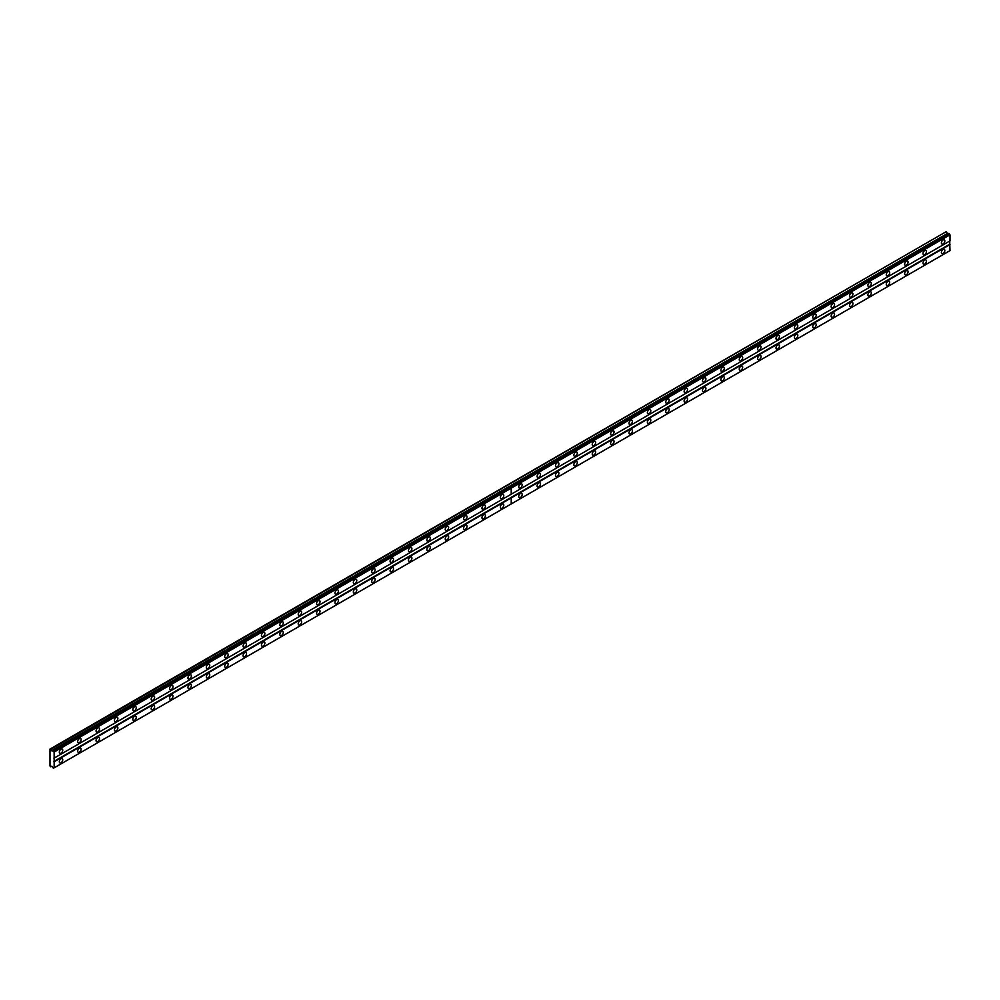 <?xml version="1.0" encoding="UTF-8"?>
<svg xmlns="http://www.w3.org/2000/svg" width="1000" height="1000" viewBox="0 0 1000 1000"><rect width="100%" height="100%" fill="white"/><g stroke="black" fill="none" stroke-linecap="round" stroke-linejoin="round"><path stroke-width="1.5" d="M502.062 498.562A2.438 1.412 120 0 0 503.663 496.413A2.438 1.412 120 0 0 503.288 494.462A2.438 1.412 120 0 0 502.062 494.575A2.438 1.412 120 0 0 500.475 496.725A2.438 1.412 120 0 0 500.85 498.675A2.438 1.412 120 0 0 502.062 498.562M483.688 509.162A2.438 1.412 120 0 0 485.288 507.025A2.438 1.412 120 0 0 484.913 505.062A2.438 1.412 120 0 0 483.688 505.188A2.438 1.412 120 0 0 482.1 507.337A2.438 1.412 120 0 0 482.475 509.288A2.438 1.412 120 0 0 483.688 509.162M465.312 519.775A2.438 1.412 120 0 0 466.9 517.625A2.438 1.412 120 0 0 466.538 515.675A2.438 1.412 120 0 0 465.312 515.8A2.438 1.412 120 0 0 463.725 517.95A2.438 1.412 120 0 0 464.1 519.9A2.438 1.412 120 0 0 465.312 519.775M446.938 530.388A2.438 1.412 120 0 0 448.525 528.237A2.438 1.412 120 0 0 448.15 526.287A2.438 1.412 120 0 0 446.938 526.413A2.438 1.412 120 0 0 445.35 528.55A2.438 1.412 120 0 0 445.725 530.513A2.438 1.412 120 0 0 446.938 530.388M428.562 541A2.438 1.412 120 0 0 430.15 538.85A2.438 1.412 120 0 0 429.775 536.9A2.438 1.412 120 0 0 428.562 537.013A2.438 1.412 120 0 0 426.975 539.163A2.438 1.412 120 0 0 427.337 541.112A2.438 1.412 120 0 0 428.562 541M410.188 551.6A2.438 1.412 120 0 0 411.775 549.462A2.438 1.412 120 0 0 411.4 547.5A2.438 1.412 120 0 0 410.188 547.625A2.438 1.412 120 0 0 408.587 549.775A2.438 1.412 120 0 0 408.963 551.725A2.438 1.412 120 0 0 410.188 551.6M391.812 562.212A2.438 1.412 120 0 0 393.4 560.062A2.438 1.412 120 0 0 393.025 558.112A2.438 1.412 120 0 0 391.812 558.237A2.438 1.412 120 0 0 390.213 560.388A2.438 1.412 120 0 0 390.588 562.337A2.438 1.412 120 0 0 391.812 562.212M373.425 572.825A2.438 1.412 120 0 0 375.025 570.675A2.438 1.412 120 0 0 374.65 568.725A2.438 1.412 120 0 0 373.425 568.85A2.438 1.412 120 0 0 371.838 570.988A2.438 1.412 120 0 0 372.212 572.95A2.438 1.412 120 0 0 373.425 572.825M355.05 583.438A2.438 1.412 120 0 0 356.65 581.287A2.438 1.412 120 0 0 356.275 579.338A2.438 1.412 120 0 0 355.05 579.45A2.438 1.412 120 0 0 353.462 581.6A2.438 1.412 120 0 0 353.837 583.55A2.438 1.412 120 0 0 355.05 583.438M336.675 594.05A2.438 1.412 120 0 0 338.263 591.9A2.438 1.412 120 0 0 337.9 589.95A2.438 1.412 120 0 0 336.675 590.062A2.438 1.412 120 0 0 335.087 592.212A2.438 1.412 120 0 0 335.462 594.163A2.438 1.412 120 0 0 336.675 594.05M318.3 604.65A2.438 1.412 120 0 0 319.887 602.513A2.438 1.412 120 0 0 319.513 600.55A2.438 1.412 120 0 0 318.3 600.675A2.438 1.412 120 0 0 316.712 602.825A2.438 1.412 120 0 0 317.087 604.775A2.438 1.412 120 0 0 318.3 604.65M299.925 615.262A2.438 1.412 120 0 0 301.512 613.112A2.438 1.412 120 0 0 301.137 611.163A2.438 1.412 120 0 0 299.925 611.287A2.438 1.412 120 0 0 298.337 613.438A2.438 1.412 120 0 0 298.7 615.388A2.438 1.412 120 0 0 299.925 615.262M281.55 625.875A2.438 1.412 120 0 0 283.137 623.725A2.438 1.412 120 0 0 282.762 621.775A2.438 1.412 120 0 0 281.55 621.9A2.438 1.412 120 0 0 279.95 624.038A2.438 1.412 120 0 0 280.325 626A2.438 1.412 120 0 0 281.55 625.875M263.175 636.487A2.438 1.412 120 0 0 264.762 634.338A2.438 1.412 120 0 0 264.387 632.388A2.438 1.412 120 0 0 263.175 632.5A2.438 1.412 120 0 0 261.575 634.65A2.438 1.412 120 0 0 261.95 636.6A2.438 1.412 120 0 0 263.175 636.487M244.788 647.087A2.438 1.412 120 0 0 246.388 644.95A2.438 1.412 120 0 0 246.012 642.987A2.438 1.412 120 0 0 244.788 643.112A2.438 1.412 120 0 0 243.2 645.263A2.438 1.412 120 0 0 243.575 647.212A2.438 1.412 120 0 0 244.788 647.087M226.412 657.7A2.438 1.412 120 0 0 228.012 655.55A2.438 1.412 120 0 0 227.638 653.6A2.438 1.412 120 0 0 226.412 653.725A2.438 1.412 120 0 0 224.825 655.875A2.438 1.412 120 0 0 225.2 657.825A2.438 1.412 120 0 0 226.412 657.7M208.038 668.312A2.438 1.412 120 0 0 209.638 666.162A2.438 1.412 120 0 0 209.262 664.212A2.438 1.412 120 0 0 208.038 664.338A2.438 1.412 120 0 0 206.45 666.475A2.438 1.412 120 0 0 206.825 668.438A2.438 1.412 120 0 0 208.038 668.312M189.662 678.925A2.438 1.412 120 0 0 191.25 676.775A2.438 1.412 120 0 0 190.888 674.825A2.438 1.412 120 0 0 189.662 674.938A2.438 1.412 120 0 0 188.075 677.087A2.438 1.412 120 0 0 188.45 679.038A2.438 1.412 120 0 0 189.662 678.925M171.287 689.538A2.438 1.412 120 0 0 172.875 687.387A2.438 1.412 120 0 0 172.5 685.438A2.438 1.412 120 0 0 171.287 685.55A2.438 1.412 120 0 0 169.7 687.7A2.438 1.412 120 0 0 170.062 689.65A2.438 1.412 120 0 0 171.287 689.538M152.912 700.138A2.438 1.412 120 0 0 154.5 698A2.438 1.412 120 0 0 154.125 696.038A2.438 1.412 120 0 0 152.912 696.162A2.438 1.412 120 0 0 151.312 698.312A2.438 1.412 120 0 0 151.688 700.263A2.438 1.412 120 0 0 152.912 700.138M134.537 710.75A2.438 1.412 120 0 0 136.125 708.6A2.438 1.412 120 0 0 135.75 706.65A2.438 1.412 120 0 0 134.537 706.775A2.438 1.412 120 0 0 132.938 708.925A2.438 1.412 120 0 0 133.312 710.875A2.438 1.412 120 0 0 134.537 710.75M116.15 721.363A2.438 1.412 120 0 0 117.75 719.212A2.438 1.412 120 0 0 117.375 717.262A2.438 1.412 120 0 0 116.15 717.387A2.438 1.412 120 0 0 114.562 719.525A2.438 1.412 120 0 0 114.938 721.488A2.438 1.412 120 0 0 116.15 721.363M97.775 731.975A2.438 1.412 120 0 0 99.375 729.825A2.438 1.412 120 0 0 99 727.875A2.438 1.412 120 0 0 97.775 727.987A2.438 1.412 120 0 0 96.188 730.138A2.438 1.412 120 0 0 96.562 732.087A2.438 1.412 120 0 0 97.775 731.975M79.4 742.575A2.438 1.412 120 0 0 81 740.438A2.438 1.412 120 0 0 80.625 738.475A2.438 1.412 120 0 0 79.4 738.6A2.438 1.412 120 0 0 77.812 740.75A2.438 1.412 120 0 0 78.188 742.7A2.438 1.412 120 0 0 79.4 742.575M61.025 753.188A2.438 1.412 120 0 0 62.613 751.038A2.438 1.412 120 0 0 62.25 749.087A2.438 1.412 120 0 0 61.025 749.212A2.438 1.412 120 0 0 59.438 751.363A2.438 1.412 120 0 0 59.812 753.312A2.438 1.412 120 0 0 61.025 753.188M502.062 508.1A2.438 1.412 120 0 0 503.663 505.962A2.438 1.412 120 0 0 503.288 504.012A2.438 1.412 120 0 0 502.062 504.125A2.438 1.412 120 0 0 500.475 506.275A2.438 1.412 120 0 0 500.85 508.225A2.438 1.412 120 0 0 502.062 508.1M483.688 518.713A2.438 1.412 120 0 0 485.288 516.562A2.438 1.412 120 0 0 484.913 514.612A2.438 1.412 120 0 0 483.688 514.738A2.438 1.412 120 0 0 482.1 516.888A2.438 1.412 120 0 0 482.475 518.837A2.438 1.412 120 0 0 483.688 518.713M465.312 529.325A2.438 1.412 120 0 0 466.9 527.175A2.438 1.412 120 0 0 466.538 525.225A2.438 1.412 120 0 0 465.312 525.35A2.438 1.412 120 0 0 463.725 527.487A2.438 1.412 120 0 0 464.1 529.45A2.438 1.412 120 0 0 465.312 529.325M446.938 539.938A2.438 1.412 120 0 0 448.525 537.788A2.438 1.412 120 0 0 448.15 535.837A2.438 1.412 120 0 0 446.938 535.962A2.438 1.412 120 0 0 445.35 538.1A2.438 1.412 120 0 0 445.725 540.05A2.438 1.412 120 0 0 446.938 539.938M428.562 550.55A2.438 1.412 120 0 0 430.15 548.4A2.438 1.412 120 0 0 429.775 546.45A2.438 1.412 120 0 0 428.562 546.562A2.438 1.412 120 0 0 426.975 548.713A2.438 1.412 120 0 0 427.337 550.662A2.438 1.412 120 0 0 428.562 550.55M410.188 561.15A2.438 1.412 120 0 0 411.775 559.012A2.438 1.412 120 0 0 411.4 557.05A2.438 1.412 120 0 0 410.188 557.175A2.438 1.412 120 0 0 408.587 559.325A2.438 1.412 120 0 0 408.963 561.275A2.438 1.412 120 0 0 410.188 561.15M391.812 571.763A2.438 1.412 120 0 0 393.4 569.612A2.438 1.412 120 0 0 393.025 567.663A2.438 1.412 120 0 0 391.812 567.788A2.438 1.412 120 0 0 390.213 569.938A2.438 1.412 120 0 0 390.588 571.888A2.438 1.412 120 0 0 391.812 571.763M373.425 582.375A2.438 1.412 120 0 0 375.025 580.225A2.438 1.412 120 0 0 374.65 578.275A2.438 1.412 120 0 0 373.425 578.4A2.438 1.412 120 0 0 371.838 580.538A2.438 1.412 120 0 0 372.212 582.5A2.438 1.412 120 0 0 373.425 582.375M355.05 592.987A2.438 1.412 120 0 0 356.65 590.837A2.438 1.412 120 0 0 356.275 588.888A2.438 1.412 120 0 0 355.05 589A2.438 1.412 120 0 0 353.462 591.15A2.438 1.412 120 0 0 353.837 593.1A2.438 1.412 120 0 0 355.05 592.987M336.675 603.587A2.438 1.412 120 0 0 338.263 601.45A2.438 1.412 120 0 0 337.9 599.5A2.438 1.412 120 0 0 336.675 599.612A2.438 1.412 120 0 0 335.087 601.763A2.438 1.412 120 0 0 335.462 603.713A2.438 1.412 120 0 0 336.675 603.587M318.3 614.2A2.438 1.412 120 0 0 319.887 612.05A2.438 1.412 120 0 0 319.513 610.1A2.438 1.412 120 0 0 318.3 610.225A2.438 1.412 120 0 0 316.712 612.375A2.438 1.412 120 0 0 317.087 614.325A2.438 1.412 120 0 0 318.3 614.2M299.925 624.812A2.438 1.412 120 0 0 301.512 622.663A2.438 1.412 120 0 0 301.137 620.712A2.438 1.412 120 0 0 299.925 620.837A2.438 1.412 120 0 0 298.337 622.975A2.438 1.412 120 0 0 298.7 624.938A2.438 1.412 120 0 0 299.925 624.812M281.55 635.425A2.438 1.412 120 0 0 283.137 633.275A2.438 1.412 120 0 0 282.762 631.325A2.438 1.412 120 0 0 281.55 631.438A2.438 1.412 120 0 0 279.95 633.587A2.438 1.412 120 0 0 280.325 635.538A2.438 1.412 120 0 0 281.55 635.425M263.175 646.038A2.438 1.412 120 0 0 264.762 643.888A2.438 1.412 120 0 0 264.387 641.938A2.438 1.412 120 0 0 263.175 642.05A2.438 1.412 120 0 0 261.575 644.2A2.438 1.412 120 0 0 261.95 646.15A2.438 1.412 120 0 0 263.175 646.038M244.788 656.637A2.438 1.412 120 0 0 246.388 654.5A2.438 1.412 120 0 0 246.012 652.537A2.438 1.412 120 0 0 244.788 652.663A2.438 1.412 120 0 0 243.2 654.812A2.438 1.412 120 0 0 243.575 656.762A2.438 1.412 120 0 0 244.788 656.637M226.412 667.25A2.438 1.412 120 0 0 228.012 665.1A2.438 1.412 120 0 0 227.638 663.15A2.438 1.412 120 0 0 226.412 663.275A2.438 1.412 120 0 0 224.825 665.425A2.438 1.412 120 0 0 225.2 667.375A2.438 1.412 120 0 0 226.412 667.25M208.038 677.862A2.438 1.412 120 0 0 209.638 675.713A2.438 1.412 120 0 0 209.262 673.763A2.438 1.412 120 0 0 208.038 673.888A2.438 1.412 120 0 0 206.45 676.025A2.438 1.412 120 0 0 206.825 677.987A2.438 1.412 120 0 0 208.038 677.862M189.662 688.475A2.438 1.412 120 0 0 191.25 686.325A2.438 1.412 120 0 0 190.888 684.375A2.438 1.412 120 0 0 189.662 684.488A2.438 1.412 120 0 0 188.075 686.637A2.438 1.412 120 0 0 188.45 688.587A2.438 1.412 120 0 0 189.662 688.475M171.287 699.075A2.438 1.412 120 0 0 172.875 696.938A2.438 1.412 120 0 0 172.5 694.975A2.438 1.412 120 0 0 171.287 695.1A2.438 1.412 120 0 0 169.7 697.25A2.438 1.412 120 0 0 170.062 699.2A2.438 1.412 120 0 0 171.287 699.075M152.912 709.688A2.438 1.412 120 0 0 154.5 707.537A2.438 1.412 120 0 0 154.125 705.588A2.438 1.412 120 0 0 152.912 705.713A2.438 1.412 120 0 0 151.312 707.862A2.438 1.412 120 0 0 151.688 709.812A2.438 1.412 120 0 0 152.912 709.688M134.537 720.3A2.438 1.412 120 0 0 136.125 718.15A2.438 1.412 120 0 0 135.75 716.2A2.438 1.412 120 0 0 134.537 716.325A2.438 1.412 120 0 0 132.938 718.462A2.438 1.412 120 0 0 133.312 720.425A2.438 1.412 120 0 0 134.537 720.3M116.15 730.913A2.438 1.412 120 0 0 117.75 728.763A2.438 1.412 120 0 0 117.375 726.812A2.438 1.412 120 0 0 116.15 726.925A2.438 1.412 120 0 0 114.562 729.075A2.438 1.412 120 0 0 114.938 731.025A2.438 1.412 120 0 0 116.15 730.913M97.775 741.525A2.438 1.412 120 0 0 99.375 739.375A2.438 1.412 120 0 0 99 737.425A2.438 1.412 120 0 0 97.775 737.537A2.438 1.412 120 0 0 96.188 739.688A2.438 1.412 120 0 0 96.562 741.637A2.438 1.412 120 0 0 97.775 741.525M79.4 752.125A2.438 1.412 120 0 0 81 749.987A2.438 1.412 120 0 0 80.625 748.025A2.438 1.412 120 0 0 79.4 748.15A2.438 1.412 120 0 0 77.812 750.3A2.438 1.412 120 0 0 78.188 752.25A2.438 1.412 120 0 0 79.4 752.125M61.025 762.738A2.438 1.412 120 0 0 62.613 760.588A2.438 1.412 120 0 0 62.25 758.637A2.438 1.412 120 0 0 61.025 758.763A2.438 1.412 120 0 0 59.438 760.913A2.438 1.412 120 0 0 59.812 762.862A2.438 1.412 120 0 0 61.025 762.738M924.737 254.537A2.438 1.412 120 0 0 926.325 252.387A2.438 1.412 120 0 0 925.95 250.438A2.438 1.412 120 0 0 924.737 250.55A2.438 1.412 120 0 0 923.138 252.7A2.438 1.412 120 0 0 923.512 254.65A2.438 1.412 120 0 0 924.737 254.537M906.35 265.138A2.438 1.412 120 0 0 907.95 263A2.438 1.412 120 0 0 907.575 261.05A2.438 1.412 120 0 0 906.35 261.163A2.438 1.412 120 0 0 904.762 263.312A2.438 1.412 120 0 0 905.138 265.262A2.438 1.412 120 0 0 906.35 265.138M887.975 275.75A2.438 1.412 120 0 0 889.575 273.6A2.438 1.412 120 0 0 889.2 271.65A2.438 1.412 120 0 0 887.975 271.775A2.438 1.412 120 0 0 886.388 273.925A2.438 1.412 120 0 0 886.762 275.875A2.438 1.412 120 0 0 887.975 275.75M869.6 286.363A2.438 1.412 120 0 0 871.188 284.212A2.438 1.412 120 0 0 870.825 282.262A2.438 1.412 120 0 0 869.6 282.387A2.438 1.412 120 0 0 868.012 284.538A2.438 1.412 120 0 0 868.388 286.488A2.438 1.412 120 0 0 869.6 286.363M851.225 296.975A2.438 1.412 120 0 0 852.812 294.825A2.438 1.412 120 0 0 852.438 292.875A2.438 1.412 120 0 0 851.225 293A2.438 1.412 120 0 0 849.638 295.138A2.438 1.412 120 0 0 850.013 297.087A2.438 1.412 120 0 0 851.225 296.975M832.85 307.587A2.438 1.412 120 0 0 834.438 305.438A2.438 1.412 120 0 0 834.062 303.488A2.438 1.412 120 0 0 832.85 303.6A2.438 1.412 120 0 0 831.263 305.75A2.438 1.412 120 0 0 831.625 307.7A2.438 1.412 120 0 0 832.85 307.587M814.475 318.188A2.438 1.412 120 0 0 816.062 316.05A2.438 1.412 120 0 0 815.688 314.088A2.438 1.412 120 0 0 814.475 314.212A2.438 1.412 120 0 0 812.875 316.363A2.438 1.412 120 0 0 813.25 318.312A2.438 1.412 120 0 0 814.475 318.188M796.1 328.8A2.438 1.412 120 0 0 797.688 326.65A2.438 1.412 120 0 0 797.312 324.7A2.438 1.412 120 0 0 796.1 324.825A2.438 1.412 120 0 0 794.5 326.975A2.438 1.412 120 0 0 794.875 328.925A2.438 1.412 120 0 0 796.1 328.8M777.712 339.412A2.438 1.412 120 0 0 779.312 337.262A2.438 1.412 120 0 0 778.938 335.312A2.438 1.412 120 0 0 777.712 335.438A2.438 1.412 120 0 0 776.125 337.575A2.438 1.412 120 0 0 776.5 339.538A2.438 1.412 120 0 0 777.712 339.412M759.338 350.025A2.438 1.412 120 0 0 760.938 347.875A2.438 1.412 120 0 0 760.562 345.925A2.438 1.412 120 0 0 759.338 346.037A2.438 1.412 120 0 0 757.75 348.188A2.438 1.412 120 0 0 758.125 350.138A2.438 1.412 120 0 0 759.338 350.025M740.962 360.625A2.438 1.412 120 0 0 742.562 358.488A2.438 1.412 120 0 0 742.188 356.538A2.438 1.412 120 0 0 740.962 356.65A2.438 1.412 120 0 0 739.375 358.8A2.438 1.412 120 0 0 739.75 360.75A2.438 1.412 120 0 0 740.962 360.625M722.588 371.238A2.438 1.412 120 0 0 724.175 369.087A2.438 1.412 120 0 0 723.812 367.137A2.438 1.412 120 0 0 722.588 367.262A2.438 1.412 120 0 0 721 369.412A2.438 1.412 120 0 0 721.375 371.362A2.438 1.412 120 0 0 722.588 371.238M704.212 381.85A2.438 1.412 120 0 0 705.8 379.7A2.438 1.412 120 0 0 705.425 377.75A2.438 1.412 120 0 0 704.212 377.875A2.438 1.412 120 0 0 702.625 380.012A2.438 1.412 120 0 0 702.987 381.975A2.438 1.412 120 0 0 704.212 381.85M685.837 392.463A2.438 1.412 120 0 0 687.425 390.312A2.438 1.412 120 0 0 687.05 388.363A2.438 1.412 120 0 0 685.837 388.488A2.438 1.412 120 0 0 684.237 390.625A2.438 1.412 120 0 0 684.613 392.575A2.438 1.412 120 0 0 685.837 392.463M667.463 403.075A2.438 1.412 120 0 0 669.05 400.925A2.438 1.412 120 0 0 668.675 398.975A2.438 1.412 120 0 0 667.463 399.087A2.438 1.412 120 0 0 665.863 401.238A2.438 1.412 120 0 0 666.237 403.188A2.438 1.412 120 0 0 667.463 403.075M649.075 413.675A2.438 1.412 120 0 0 650.675 411.538A2.438 1.412 120 0 0 650.3 409.575A2.438 1.412 120 0 0 649.075 409.7A2.438 1.412 120 0 0 647.487 411.85A2.438 1.412 120 0 0 647.862 413.8A2.438 1.412 120 0 0 649.075 413.675M630.7 424.288A2.438 1.412 120 0 0 632.3 422.137A2.438 1.412 120 0 0 631.925 420.188A2.438 1.412 120 0 0 630.7 420.312A2.438 1.412 120 0 0 629.113 422.463A2.438 1.412 120 0 0 629.487 424.412A2.438 1.412 120 0 0 630.7 424.288M612.325 434.9A2.438 1.412 120 0 0 613.925 432.75A2.438 1.412 120 0 0 613.55 430.8A2.438 1.412 120 0 0 612.325 430.925A2.438 1.412 120 0 0 610.737 433.062A2.438 1.412 120 0 0 611.112 435.025A2.438 1.412 120 0 0 612.325 434.9M593.95 445.513A2.438 1.412 120 0 0 595.538 443.363A2.438 1.412 120 0 0 595.175 441.413A2.438 1.412 120 0 0 593.95 441.525A2.438 1.412 120 0 0 592.362 443.675A2.438 1.412 120 0 0 592.737 445.625A2.438 1.412 120 0 0 593.95 445.513M575.575 456.112A2.438 1.412 120 0 0 577.163 453.975A2.438 1.412 120 0 0 576.788 452.025A2.438 1.412 120 0 0 575.575 452.137A2.438 1.412 120 0 0 573.987 454.288A2.438 1.412 120 0 0 574.35 456.238A2.438 1.412 120 0 0 575.575 456.112M557.2 466.725A2.438 1.412 120 0 0 558.787 464.575A2.438 1.412 120 0 0 558.413 462.625A2.438 1.412 120 0 0 557.2 462.75A2.438 1.412 120 0 0 555.6 464.9A2.438 1.412 120 0 0 555.975 466.85A2.438 1.412 120 0 0 557.2 466.725M538.825 477.337A2.438 1.412 120 0 0 540.413 475.188A2.438 1.412 120 0 0 540.037 473.237A2.438 1.412 120 0 0 538.825 473.363A2.438 1.412 120 0 0 537.225 475.5A2.438 1.412 120 0 0 537.6 477.463A2.438 1.412 120 0 0 538.825 477.337M520.45 487.95A2.438 1.412 120 0 0 522.038 485.8A2.438 1.412 120 0 0 521.663 483.85A2.438 1.412 120 0 0 520.45 483.963A2.438 1.412 120 0 0 518.85 486.112A2.438 1.412 120 0 0 519.225 488.062A2.438 1.412 120 0 0 520.45 487.95M943.112 243.925A2.438 1.412 120 0 0 944.7 241.775A2.438 1.412 120 0 0 944.325 239.825A2.438 1.412 120 0 0 943.112 239.95A2.438 1.412 120 0 0 941.513 242.087A2.438 1.412 120 0 0 941.888 244.05A2.438 1.412 120 0 0 943.112 243.925M924.737 264.088A2.438 1.412 120 0 0 926.325 261.938A2.438 1.412 120 0 0 925.95 259.988A2.438 1.412 120 0 0 924.737 260.1A2.438 1.412 120 0 0 923.138 262.25A2.438 1.412 120 0 0 923.512 264.2A2.438 1.412 120 0 0 924.737 264.088M906.35 274.688A2.438 1.412 120 0 0 907.95 272.55A2.438 1.412 120 0 0 907.575 270.587A2.438 1.412 120 0 0 906.35 270.712A2.438 1.412 120 0 0 904.762 272.863A2.438 1.412 120 0 0 905.138 274.812A2.438 1.412 120 0 0 906.35 274.688M887.975 285.3A2.438 1.412 120 0 0 889.575 283.15A2.438 1.412 120 0 0 889.2 281.2A2.438 1.412 120 0 0 887.975 281.325A2.438 1.412 120 0 0 886.388 283.475A2.438 1.412 120 0 0 886.762 285.425A2.438 1.412 120 0 0 887.975 285.3M869.6 295.912A2.438 1.412 120 0 0 871.188 293.762A2.438 1.412 120 0 0 870.825 291.812A2.438 1.412 120 0 0 869.6 291.938A2.438 1.412 120 0 0 868.012 294.075A2.438 1.412 120 0 0 868.388 296.038A2.438 1.412 120 0 0 869.6 295.912M851.225 306.525A2.438 1.412 120 0 0 852.812 304.375A2.438 1.412 120 0 0 852.438 302.425A2.438 1.412 120 0 0 851.225 302.538A2.438 1.412 120 0 0 849.638 304.688A2.438 1.412 120 0 0 850.013 306.637A2.438 1.412 120 0 0 851.225 306.525M832.85 317.125A2.438 1.412 120 0 0 834.438 314.988A2.438 1.412 120 0 0 834.062 313.038A2.438 1.412 120 0 0 832.85 313.15A2.438 1.412 120 0 0 831.263 315.3A2.438 1.412 120 0 0 831.625 317.25A2.438 1.412 120 0 0 832.85 317.125M814.475 327.738A2.438 1.412 120 0 0 816.062 325.6A2.438 1.412 120 0 0 815.688 323.638A2.438 1.412 120 0 0 814.475 323.762A2.438 1.412 120 0 0 812.875 325.913A2.438 1.412 120 0 0 813.25 327.863A2.438 1.412 120 0 0 814.475 327.738M796.1 338.35A2.438 1.412 120 0 0 797.688 336.2A2.438 1.412 120 0 0 797.312 334.25A2.438 1.412 120 0 0 796.1 334.375A2.438 1.412 120 0 0 794.5 336.525A2.438 1.412 120 0 0 794.875 338.475A2.438 1.412 120 0 0 796.1 338.35M777.712 348.963A2.438 1.412 120 0 0 779.312 346.812A2.438 1.412 120 0 0 778.938 344.862A2.438 1.412 120 0 0 777.712 344.988A2.438 1.412 120 0 0 776.125 347.125A2.438 1.412 120 0 0 776.5 349.075A2.438 1.412 120 0 0 777.712 348.963M759.338 359.575A2.438 1.412 120 0 0 760.938 357.425A2.438 1.412 120 0 0 760.562 355.475A2.438 1.412 120 0 0 759.338 355.588A2.438 1.412 120 0 0 757.75 357.738A2.438 1.412 120 0 0 758.125 359.688A2.438 1.412 120 0 0 759.338 359.575M740.962 370.175A2.438 1.412 120 0 0 742.562 368.038A2.438 1.412 120 0 0 742.188 366.075A2.438 1.412 120 0 0 740.962 366.2A2.438 1.412 120 0 0 739.375 368.35A2.438 1.412 120 0 0 739.75 370.3A2.438 1.412 120 0 0 740.962 370.175M722.588 380.788A2.438 1.412 120 0 0 724.175 378.638A2.438 1.412 120 0 0 723.812 376.688A2.438 1.412 120 0 0 722.588 376.812A2.438 1.412 120 0 0 721 378.963A2.438 1.412 120 0 0 721.375 380.913A2.438 1.412 120 0 0 722.588 380.788M704.212 391.4A2.438 1.412 120 0 0 705.8 389.25A2.438 1.412 120 0 0 705.425 387.3A2.438 1.412 120 0 0 704.212 387.425A2.438 1.412 120 0 0 702.625 389.562A2.438 1.412 120 0 0 702.987 391.525A2.438 1.412 120 0 0 704.212 391.4M685.837 402.013A2.438 1.412 120 0 0 687.425 399.862A2.438 1.412 120 0 0 687.05 397.912A2.438 1.412 120 0 0 685.837 398.025A2.438 1.412 120 0 0 684.237 400.175A2.438 1.412 120 0 0 684.613 402.125A2.438 1.412 120 0 0 685.837 402.013M667.463 412.612A2.438 1.412 120 0 0 669.05 410.475A2.438 1.412 120 0 0 668.675 408.525A2.438 1.412 120 0 0 667.463 408.638A2.438 1.412 120 0 0 665.863 410.788A2.438 1.412 120 0 0 666.237 412.738A2.438 1.412 120 0 0 667.463 412.612M649.075 423.225A2.438 1.412 120 0 0 650.675 421.087A2.438 1.412 120 0 0 650.3 419.125A2.438 1.412 120 0 0 649.075 419.25A2.438 1.412 120 0 0 647.487 421.4A2.438 1.412 120 0 0 647.862 423.35A2.438 1.412 120 0 0 649.075 423.225M630.7 433.837A2.438 1.412 120 0 0 632.3 431.688A2.438 1.412 120 0 0 631.925 429.738A2.438 1.412 120 0 0 630.7 429.862A2.438 1.412 120 0 0 629.113 432.013A2.438 1.412 120 0 0 629.487 433.963A2.438 1.412 120 0 0 630.7 433.837M612.325 444.45A2.438 1.412 120 0 0 613.925 442.3A2.438 1.412 120 0 0 613.55 440.35A2.438 1.412 120 0 0 612.325 440.475A2.438 1.412 120 0 0 610.737 442.612A2.438 1.412 120 0 0 611.112 444.562A2.438 1.412 120 0 0 612.325 444.45M593.95 455.062A2.438 1.412 120 0 0 595.538 452.912A2.438 1.412 120 0 0 595.175 450.962A2.438 1.412 120 0 0 593.95 451.075A2.438 1.412 120 0 0 592.362 453.225A2.438 1.412 120 0 0 592.737 455.175A2.438 1.412 120 0 0 593.95 455.062M575.575 465.662A2.438 1.412 120 0 0 577.163 463.525A2.438 1.412 120 0 0 576.788 461.562A2.438 1.412 120 0 0 575.575 461.688A2.438 1.412 120 0 0 573.987 463.837A2.438 1.412 120 0 0 574.35 465.788A2.438 1.412 120 0 0 575.575 465.662M557.2 476.275A2.438 1.412 120 0 0 558.787 474.125A2.438 1.412 120 0 0 558.413 472.175A2.438 1.412 120 0 0 557.2 472.3A2.438 1.412 120 0 0 555.6 474.45A2.438 1.412 120 0 0 555.975 476.4A2.438 1.412 120 0 0 557.2 476.275M538.825 486.887A2.438 1.412 120 0 0 540.413 484.738A2.438 1.412 120 0 0 540.037 482.788A2.438 1.412 120 0 0 538.825 482.912A2.438 1.412 120 0 0 537.225 485.05A2.438 1.412 120 0 0 537.6 487.013A2.438 1.412 120 0 0 538.825 486.887M520.45 497.5A2.438 1.412 120 0 0 522.038 495.35A2.438 1.412 120 0 0 521.663 493.4A2.438 1.412 120 0 0 520.45 493.512A2.438 1.412 120 0 0 518.85 495.662A2.438 1.412 120 0 0 519.225 497.612A2.438 1.412 120 0 0 520.45 497.5M943.112 253.475A2.438 1.412 120 0 0 944.7 251.325A2.438 1.412 120 0 0 944.325 249.375A2.438 1.412 120 0 0 943.112 249.5A2.438 1.412 120 0 0 941.513 251.637A2.438 1.412 120 0 0 941.888 253.588A2.438 1.412 120 0 0 943.112 253.475M50 749.075L50 766.05L52.05 766.363L53.388 768.275L54.138 767.85L54.138 752.062L50 749.075M50.825 749.287L946.1 231.725L50.225 748.95M54.138 752.062L511.213 488.175L511.213 494.212L54.138 758.1M53.9 758.225L949.775 241.012L949.775 244.188L53.9 761.413M54.138 761.812L511.213 497.925L511.213 503.963L54.138 767.85M51.812 766.225L50.825 766.8M946.688 232.062L947.262 233.538L51.4 750.763M53.388 750.775L948.913 233.35L950 234.838L511.213 488.175M511.213 494.212L950 240.875L950 234.838M511.213 503.963L950 250.625L949.775 244.188M949.663 250.812L53.8 768.037M949.325 251.012L53.463 768.238M947.925 233.912L947.262 233.538M53.8 751.475L949.663 234.25M950 244.587L511.213 497.925M511.3 494.15L511.3 488.113M511.3 503.9L511.3 497.863M53.463 750.9L949.325 233.675M510.213 486.625L53.038 750.575M510.562 486.825L949.25 233.55"/></g></svg>
